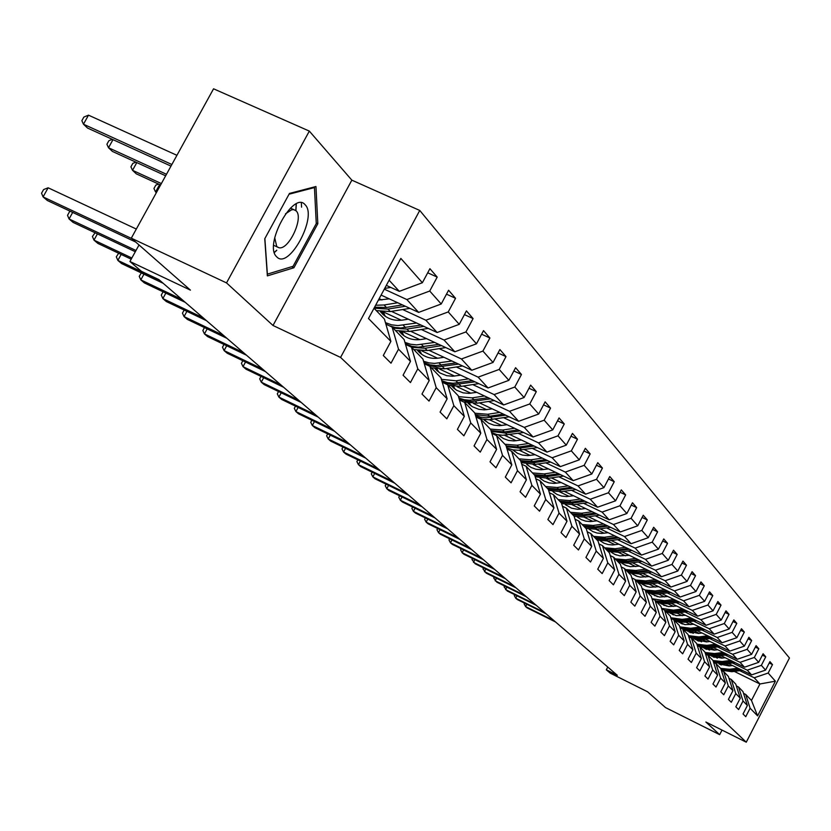 <?xml version="1.0" encoding="UTF-8"?>
<svg xmlns="http://www.w3.org/2000/svg" width="831" height="831" viewBox="0 0 831 831"><rect width="100%" height="100%" fill="white"/><g stroke="black" fill="none" stroke-linecap="round" stroke-linejoin="round"><path stroke-width="1.25" d="M274.386 252.489L276.754 250.339M295.919 210.669L296.303 203.896M309.329 131.101L213.557 88.803L131.298 238.175L226.52 282.904L273.004 325.482L340.575 357.423L419.759 210.451L351.845 180.161L309.329 131.101L226.52 282.904M340.575 357.423L746.269 742.197L789.45 657.996L419.759 210.451M746.269 742.197L705.872 722.025L719.667 734.666L722.025 730.096M719.667 734.666L665.548 707.597L647.536 691.766L610.203 673.131L606.329 669.807L617.319 675.291L158.918 279.621L141.384 271.311L129.927 261.495L190.434 290.133L131.298 238.175M374.012 308.249L384.421 319.062L390.882 341.385L383.299 355.512L391.006 363.189L398.527 349.186L410.472 361.392L403.066 375.217L410.441 382.561L417.775 368.85L429.212 380.525L421.982 394.05L429.035 401.082L436.202 387.661L447.14 398.838L440.077 412.093L446.829 418.824L453.84 405.673L464.321 416.383L457.414 429.367L463.895 435.818L470.741 422.937L480.796 433.2L474.044 445.935L480.256 452.126L486.956 439.495L496.616 449.353L489.999 461.839L495.962 467.78L502.526 455.388L511.803 464.861L505.321 477.108L511.065 482.821L517.484 470.668L526.407 479.778L520.061 491.786L525.576 497.291L531.871 485.356L540.451 494.123L534.24 505.913L539.548 511.2L545.718 499.493L553.976 507.938L547.878 519.51L552.999 524.61L559.045 513.111L567.002 521.245L561.029 532.619L565.963 537.522L571.894 526.231L579.571 534.073L573.702 545.25L578.459 549.987L584.276 538.883L591.682 546.445L585.938 557.435L590.519 562.005L596.232 551.088L603.389 558.39L597.738 569.193L602.174 573.608L607.783 562.878L614.691 569.931L609.144 580.557L613.423 584.827L618.929 574.273L625.608 581.087L620.165 591.537L624.299 595.661L629.711 585.284L636.172 591.88L630.822 602.153L634.822 606.142L640.14 595.931L646.393 602.309L641.127 612.426L645.012 616.29L650.237 606.235L656.282 612.416L651.109 622.377L654.87 626.117L660.011 616.218L665.87 622.201L660.78 632.007L664.416 635.642L669.474 625.888L675.156 631.685L670.15 641.345L673.681 644.866L678.657 635.258L684.162 640.888L679.239 650.403L682.656 653.81L687.549 644.347L692.898 649.8L688.047 659.18L691.371 662.494L696.191 653.166L701.374 658.464L696.596 667.708L699.827 670.918L704.574 661.725L709.601 666.867L704.906 675.977L708.033 679.093L712.707 670.035L717.6 675.032L712.967 684.017L716.01 687.04L720.612 678.106L725.37 682.957L720.799 691.818L723.759 694.768L728.299 685.949L732.921 690.675L728.423 699.411L731.29 702.278L735.767 693.584L740.265 698.175L735.83 706.797L738.624 709.581L743.028 701L747.401 705.467L743.039 713.974L745.76 716.686L750.102 708.22L757.592 715.875L775.385 681.181L759.929 683.986L754.236 677.784L739.756 670.69M390.882 341.385L368.486 318.512L400.843 258.42L422.377 282.727L429.918 268.693L437.199 277.097L427.716 272.786M775.385 681.181L768.166 673.037L772.498 664.603L769.922 661.632L765.569 670.108L761.352 665.351L765.746 656.802L763.097 653.748L758.682 662.338L754.351 657.446L758.807 648.782L756.085 645.645L751.608 654.35L747.152 649.323L751.671 640.545L748.876 637.304L744.337 646.134L739.756 640.961L744.337 632.059L741.46 628.735L736.848 637.689L732.132 632.37L736.796 623.343L733.835 619.916L729.151 628.994L724.3 623.52L729.026 614.358L725.972 610.837L721.215 620.04L716.218 614.4L721.028 605.113L717.88 601.488L713.05 610.827L707.908 605.02L712.78 595.588L709.549 591.849L704.636 601.332L699.328 595.339L704.293 585.772L700.948 581.918L695.963 591.537L690.499 585.367L695.526 575.654L692.088 571.676L687.019 581.44L681.378 575.073L686.489 565.215L682.947 561.102L677.795 571.022L671.967 564.446L677.172 554.433L673.505 550.195L668.259 560.271L662.245 553.477L667.542 543.308L663.751 538.924L658.422 549.156L652.2 542.144L657.591 531.809L653.675 527.28L648.253 537.678L641.823 530.417L647.297 519.915L643.256 515.241L637.73 525.805L631.082 518.295L636.66 507.616L632.474 502.776L626.854 513.527L619.968 505.757L625.65 494.892L621.308 489.885L615.584 500.813L608.458 492.762L614.244 481.72L609.757 476.527L603.919 487.641L596.533 479.3L602.433 468.061L597.769 462.68L591.828 473.992L584.162 465.339L590.176 453.903L585.346 448.314L579.29 459.834L571.333 450.859L577.472 439.215L572.455 433.408L566.264 445.146L558.006 435.818L564.27 423.955L559.055 417.931L552.75 429.887L544.17 420.195L550.558 408.104L545.136 401.851L538.696 414.025L529.773 403.949L536.296 391.63L530.656 385.117L524.081 397.519L514.794 387.038L521.452 374.48L515.584 367.697L508.863 380.349L499.192 369.431L506.006 356.613L499.888 349.55L493.022 362.461L482.925 351.077L489.895 337.999L483.517 330.624L476.485 343.805L465.962 331.922L473.088 318.574L466.43 310.887L459.242 324.339L448.241 311.926L455.544 298.298L448.584 290.258L441.219 304.001L429.731 291.027L437.199 277.097M410.472 361.392L404.105 339.515L392.097 327.04L385.896 324.152M384.286 289.167L406.858 299.555L418.647 312.394L381.097 295.088M392.097 327.04L398.527 349.186M429.731 291.027L406.858 299.555M441.219 304.001L418.647 312.394M429.212 380.525L422.927 359.075L411.438 347.14L405.518 344.377M379.165 298.682L381.959 299.97M402.682 309.537L425.856 320.236L437.137 332.514L391.422 311.376M411.438 347.14L417.775 368.85M448.241 311.926L425.856 320.236M459.242 324.339L437.137 332.514M447.14 398.838L440.949 377.793L429.949 366.367L424.288 363.718M383.34 311.916L401.311 320.236M421.327 329.512L444.034 340.024L454.837 351.783L410.566 331.247M429.949 366.367L436.202 387.661M465.962 331.922L444.034 340.024M476.485 343.805L454.837 351.783M464.321 416.383L458.213 395.733L447.67 384.784L442.258 382.239M403.035 331.839L419.842 339.65M439.184 348.636L461.444 358.982L471.79 370.252L428.9 350.277M447.67 384.784L453.84 405.673M482.925 351.077L461.444 358.982M493.022 362.461L471.79 370.252M480.796 433.2L474.771 412.945L464.664 402.433L459.47 399.991M421.847 350.911L437.584 358.244M456.302 366.98L478.126 377.149L488.057 387.963L446.455 368.528M464.664 402.433L470.741 422.937M499.192 369.431L478.126 377.149M508.863 380.349L488.057 387.963M496.616 449.353L490.664 429.45L480.962 419.375L475.976 416.975M439.828 369.182L454.609 376.09M472.735 384.566L494.133 394.58L503.669 404.957L463.283 386.041M480.962 419.375L486.956 439.495M514.794 387.038L494.133 394.58M524.081 397.519L503.669 404.957M511.803 464.861L505.934 445.323L496.606 435.631L491.838 433.377M457.04 386.706L470.938 393.229M488.503 401.466L509.507 411.314L518.669 421.286L479.445 402.858M496.606 435.631L502.526 455.388M529.773 403.949L509.507 411.314M538.696 414.025L518.669 421.286M545.541 459.647L532.557 461.569L520.621 460.592L511.647 451.254L507.066 449.083M473.535 403.534L486.623 409.693M503.659 417.702L524.278 427.404L533.087 436.992L494.964 419.032M511.647 451.254L517.484 470.668M520.611 460.571L526.407 479.778M544.17 420.195L524.278 427.404M552.75 429.887L533.087 436.992M540.451 494.123L534.738 475.249L526.106 466.284L521.702 464.186M489.355 419.697L501.706 425.524M518.243 433.325L538.488 442.871L546.954 452.095L509.881 434.582M526.106 466.284L531.871 485.356M558.006 435.818L538.488 442.871M566.264 445.146L546.954 452.095M553.976 507.938L548.335 489.376L540.025 480.744L535.787 478.729M504.542 435.247L516.207 440.762M532.276 448.356L552.158 457.756L560.323 466.638L524.236 449.561M540.025 480.744L545.718 499.493M571.333 450.859L552.158 457.756M579.29 459.834L560.323 466.638M567.002 521.245L561.444 502.994L553.436 494.674L549.353 492.721M519.146 450.205L530.178 455.44M545.79 462.836L565.329 472.091L573.193 480.661L538.052 463.978M553.436 494.674L559.045 513.111M584.162 465.339L565.329 472.091M591.828 473.992L573.193 480.661M579.571 534.073L574.076 516.124L566.358 508.105L562.421 506.214M533.19 464.622L543.63 469.577M558.816 476.797L578.023 485.917L585.606 494.175L551.369 477.887M566.358 508.105L571.894 526.231M596.533 479.3L578.023 485.917M603.919 487.641L585.606 494.175M591.682 546.445L586.27 528.786L578.812 521.047L575.031 519.23M546.715 478.511L556.604 483.216M571.385 490.259L590.259 499.244L597.582 507.211L564.197 491.298M578.812 521.047L584.276 538.883M608.458 492.762L590.259 499.244M615.584 500.813L597.582 507.211M603.389 558.39L598.04 541.012L590.841 533.544L587.185 531.788M559.741 491.91L569.11 496.377M583.507 503.254L602.07 512.104L609.144 519.801L576.579 504.251M590.841 533.544L596.232 551.088M619.968 505.757L602.07 512.104M626.854 513.527L609.144 519.801M614.691 569.931L609.403 552.823L602.454 545.603L598.922 543.91M572.299 504.843L581.191 509.091L577.503 509.289L571.541 508.167L565.36 504.552M595.225 515.802L613.486 524.527L620.31 531.965L588.535 516.757M602.454 545.603L607.783 562.878M631.082 518.295L613.486 524.527M637.73 525.805L620.31 531.965M625.608 581.087L620.393 564.249L613.673 557.269L610.266 555.617M584.422 517.329L592.856 521.369M606.537 527.924L624.507 536.535L631.103 543.723L600.086 528.838M613.673 557.269L618.929 574.273M641.823 530.417L624.507 536.535M648.253 537.678L631.103 543.723M636.172 591.88L631.02 575.291L624.517 568.539L621.224 566.939M596.118 529.399L604.137 533.242M617.475 539.651L635.164 548.138L641.553 555.087L611.242 540.524M624.517 568.539L629.711 585.284M652.2 542.144L635.164 548.138M658.422 549.156L641.553 555.087M646.393 602.309L641.303 585.969L635.009 579.436L631.83 577.898M607.409 541.064L615.044 544.731M628.059 550.995L645.479 559.367L651.649 566.088L622.035 551.836M603.098 542.716L604.584 543.432M635.009 579.436L640.14 595.931M662.245 553.477L645.479 559.367M668.259 560.271L651.649 566.088M664.769 589.646L655.233 590.945L645.188 590L642.093 588.493M650.237 606.235L645.168 589.989L651.255 596.315L656.282 612.416M618.337 552.345L625.598 555.846M638.312 561.974L655.451 570.232L661.434 576.745L632.474 562.774M612.727 553.259L616.353 555.004M671.967 564.446L655.451 570.232M677.795 571.022L661.434 576.745M665.87 622.201L660.905 606.339L655.005 600.211L652.023 598.756M628.901 563.273L635.808 566.607M648.232 572.601L665.122 580.744L670.918 587.06L642.592 573.38M622.502 563.678L627.301 565.994M655.005 600.211L660.011 616.218M681.378 575.073L665.122 580.744M687.019 581.44L670.918 587.06M675.156 631.685L670.243 616.051L664.53 610.11L661.642 608.697M639.122 573.857L645.708 577.036M657.84 582.905L674.481 590.945L680.101 597.063L652.377 583.653M632.111 573.847L637.761 576.579M664.53 610.11L669.474 625.888M690.499 585.367L674.481 590.945M695.963 591.537L680.101 597.063M684.162 640.888L679.311 625.463L673.764 619.697L670.97 618.337M649.021 584.11L655.295 587.143M667.168 592.887L683.56 600.823L689.003 606.755L661.871 593.614M642.197 584.079L647.827 586.811M673.764 619.697L678.657 635.258M699.328 595.339L683.56 600.823M704.636 601.332L689.003 606.755M692.898 649.8L688.099 634.593L682.718 629.005L680.007 627.685M658.619 594.051L664.592 596.949M676.205 602.579L692.358 610.411L697.645 616.166L671.074 603.275M652.169 594.103L657.539 596.7M682.718 629.005L687.549 644.347M707.908 605.02L692.358 610.411M713.05 610.827L697.645 616.166M701.374 658.464L696.638 643.464L691.413 638.042L688.785 636.754M667.916 603.701L673.619 606.464M684.973 611.98L700.897 619.708L706.028 625.296L679.997 612.644M661.808 603.805L666.919 606.287M691.413 638.042L696.191 653.166M716.218 614.4L700.897 619.708M721.215 620.04L706.028 625.296M709.601 666.867L704.917 652.075L699.847 646.798L697.292 645.552M676.933 613.049L682.365 615.698M693.49 621.1L709.186 628.735L714.172 634.157L688.66 621.744M671.136 613.216L675.998 615.584M699.847 646.798L704.574 661.725M724.3 623.52L709.186 628.735M729.151 628.994L714.172 634.157M717.6 675.032L712.967 660.427L708.043 655.316L705.561 654.101M685.689 622.139L690.862 624.663M701.759 629.96L717.236 637.502L722.077 642.768L697.064 630.584M680.163 622.346L684.786 624.6M708.043 655.316L712.707 670.035M732.132 632.37L717.236 637.502M736.848 637.689L722.077 642.768M725.37 682.957L720.789 668.56L716 663.585L713.59 662.4M694.186 630.968L699.12 633.367M709.788 638.572L725.058 646.019L729.763 651.14L705.239 639.174M688.909 631.207L693.314 633.357M716 663.585L720.612 678.106M739.756 640.961L725.058 646.019M744.337 646.134L729.763 651.14M732.921 690.675L728.392 676.455L723.739 671.625L721.391 670.472M702.434 639.538L707.139 641.833M717.6 646.944L732.662 654.298L737.232 659.274L713.175 647.515M697.386 639.808L701.582 641.854M723.739 671.625L728.299 685.949M747.152 649.323L732.662 654.298M751.608 654.35L737.232 659.274M740.265 698.175L735.778 684.142L731.259 679.436L728.984 678.314M710.453 647.879L714.94 650.071M725.183 655.077L740.057 662.338L744.503 667.189L720.893 655.638M705.612 648.159L709.601 650.112M731.259 679.436L735.767 693.584M754.351 657.446L740.057 662.338M758.682 662.338L744.503 667.189M747.401 705.467L742.976 691.61L738.572 687.04L736.359 685.949M718.244 655.981L722.523 658.079M732.568 662.993L747.246 670.17L751.577 674.886L728.392 663.533M713.6 656.282L717.402 658.152M738.572 687.04L743.028 701M761.352 665.351L747.246 670.17M765.569 670.108L751.577 674.886M757.592 715.875L751.473 700.44L745.687 694.436L743.537 693.376M725.816 663.865L729.909 665.87M719.179 664L721.298 665.039M734.272 671.396L759.929 683.986L751.473 700.44M745.687 694.436L750.102 708.22M768.166 673.037L754.236 677.784M139.026 244.968L129.927 261.495M607.762 667.044L606.329 669.807M386.322 285.376L399.327 291.349L389.105 280.224M422.377 282.727L399.327 291.349M772.498 664.603L769.215 663.003M765.746 656.802L762.37 655.16M758.807 648.782L755.337 647.1M751.671 640.545L748.108 638.81M744.337 632.059L740.67 630.282M736.796 623.343L733.004 621.515M729.026 614.358L725.131 612.478M721.028 605.113L717.008 603.181M712.78 595.588L708.646 593.604M704.293 585.772L700.014 583.726M695.526 575.654L691.122 573.535M686.489 565.215L681.939 563.034M677.172 554.433L672.466 552.189M667.542 543.308L662.681 540.981M657.591 531.809L652.564 529.409M647.297 519.915L642.103 517.443M636.66 507.616L631.28 505.061M625.65 494.892L620.071 492.253M614.244 481.72L608.458 478.988M602.433 468.061L596.429 465.235M590.176 453.903L583.944 450.973M577.472 439.215L570.99 436.182M564.27 423.955L557.539 420.808M550.558 408.104L543.547 404.842M536.296 391.63L529.004 388.243M521.452 374.48L513.859 370.958M506.006 356.613L498.07 352.957M489.895 337.999L481.616 334.197M473.088 318.574L464.436 314.617M455.544 298.298L446.486 294.164M273.004 325.482L351.845 180.161M264.757 238.767L267.364 275.882L293.904 267.759L317.816 223.705L315.957 186.518L289.458 193.446L264.757 238.767M301.58 207.168L301.331 202.826M316.237 222.978L317.816 223.705M291.66 266.72L293.904 267.759M526.812 604.251L525.587 606.578L554.059 620.684M524.538 603.129L524.132 603.898L525.587 606.578L527.145 607.897L555.555 621.983M732.475 665.538L729.182 665.963L719.075 663.99M737.907 668.197L729.514 669.277L720.612 668.373M742.343 670.357L731.831 671.718L721.287 670.15M714.265 657.394L714.026 656.49M739.6 669.017L730.397 670.202L720.965 669.111M712.915 656.251L713.164 656.957M721.09 669.526L730.948 670.794L740.66 669.537M713.58 657.134L713.31 656.272M276.754 256.852C288.679 270.387 317.899 216.569 305.112 204.738C293.52 190.112 263.292 245.571 276.754 256.852M274.708 237.749L276.754 246.558L278.832 247.69C288.534 250.682 304.011 217.805 296.158 210.897L293.8 209.641L291.66 209.776L285.48 213.847M296.168 203.959L295.815 210.575M276.754 250.173L274.344 252.344M289.032 194.215L314.45 187.567L316.268 223.591L293.083 266.284L267.364 274.137L264.871 238.559M313.536 187.152L314.45 187.567M516.975 595.806L515.719 598.195L544.523 612.457M514.68 594.674L514.254 595.484L515.719 598.195L517.318 599.556L546.071 613.787M506.879 587.133L505.58 589.584L534.728 604.012M504.562 585.98L504.105 586.852L507.222 590.976L536.317 605.373M725.172 657.726L721.827 658.162L711.44 656.085M704.927 648.679L704.688 648.097M730.667 660.416L722.16 661.528L713.008 660.572M735.227 662.65L724.539 664.031L713.559 662.307M706.724 649.416L706.516 648.606M732.402 661.268L723.074 662.473L713.227 661.268M705.301 648.149L705.592 648.98M713.362 661.684L723.635 663.076L733.503 661.808M706.018 649.156L705.737 648.222M717.662 649.717L714.265 650.154L703.587 647.951M697.126 640.472L696.845 639.766M723.23 652.428L714.608 653.561L705.052 652.501M727.914 654.724L717.049 656.137L707.617 655.108M698.975 641.22L698.798 640.493M725.016 653.301L715.543 654.537L705.28 653.197M697.5 639.86L697.801 640.784M705.405 653.613L716.125 655.16L726.138 653.852M698.248 640.961L697.988 640.099M496.502 578.21L495.162 580.744L524.673 595.328M494.165 577.057L493.676 577.981L496.855 582.178L526.303 596.731M485.834 569.048L484.463 571.655L514.337 586.395M483.476 567.885L482.967 568.861L486.197 573.13L516.009 587.849M474.875 559.627L473.452 562.307L503.7 577.223M472.496 558.453L471.956 559.492L475.239 563.823L505.425 578.708M709.944 641.47L706.506 641.916L695.505 639.6M689.096 632.038L688.774 631.196M715.584 644.222L706.849 645.365L696.866 644.191M720.404 646.57L709.352 648.014L700.138 647.11M691.018 632.786L690.862 632.152M717.423 645.116L707.804 646.373L697.084 644.887M689.533 631.508L689.803 632.349M697.219 645.313L708.407 647.017L718.576 645.677M690.26 632.526L690.031 631.757M702.008 632.993L698.507 633.451L687.206 630.999M680.838 623.354L680.527 622.523M707.721 635.777L698.861 636.941L688.432 635.632M712.676 638.187L701.437 639.673L692.098 638.748M682.833 624.112L682.698 623.582M709.612 636.691L699.837 637.979L688.65 636.338M681.327 622.918L681.576 623.666M689.076 636.899L700.46 638.634L710.796 637.273M682.054 623.852L681.856 623.167M693.833 624.268L685.056 624.652L678.667 622.159M672.341 614.41L672.071 613.673M699.629 627.083L690.634 628.278L679.737 626.823M704.73 629.566L693.293 631.082L683.83 630.158M701.572 628.028L691.652 629.347L679.955 627.519M672.892 614.078L673.1 614.732M682.812 629.098L692.285 630.023L702.797 628.631M673.598 614.919L673.432 614.338M463.594 549.935L462.129 552.698L492.762 567.781M461.205 548.751L460.623 549.852L462.129 552.698L463.968 554.256L494.538 569.318M685.43 615.283L676.434 615.667L669.869 613.049M663.605 605.217L663.367 604.563M691.299 618.139L682.178 619.355L670.773 617.734M696.555 620.695L684.921 622.242L675.323 621.318M693.303 619.105L683.217 620.456L672.85 619.261M664.218 604.978L664.385 605.539M674.263 620.217L683.882 621.152L694.56 619.729M451.991 539.953L450.485 542.809L481.513 558.068M449.581 538.768L448.969 539.932L450.485 542.809L452.376 544.409L483.341 559.647M676.766 606.038L668.467 606.557L660.822 603.659M654.599 595.734L654.402 595.183M682.718 608.926L673.463 610.172L661.538 608.365M688.141 611.554L676.289 613.143L666.555 612.208M684.786 609.923L674.543 611.304L664.779 610.37M665.475 611.086L675.219 612.011L686.084 610.556M440.056 529.69L438.498 532.629L469.92 548.065M437.625 528.495L436.971 529.721L438.498 532.629L440.44 534.281L471.8 549.686M667.854 596.513L659.347 597.032L651.494 593.988M673.879 599.431L664.488 600.699L652.003 598.694M679.467 602.143L667.397 603.763L657.529 602.828M676.008 600.46L665.6 601.873L655.701 600.938M656.407 601.665L666.296 602.61L677.348 601.114M427.757 519.105L426.147 522.138L457.995 537.771M425.306 517.91L424.62 519.209L426.147 522.138L428.152 523.842L459.927 539.444M658.651 586.686L649.946 587.216L646.154 586.291L641.885 584.027M670.534 592.43L658.235 594.103L648.222 593.168M666.971 590.706L656.376 592.15L646.341 591.205M647.069 591.963L657.103 592.908L668.353 591.381M415.095 508.208L413.423 511.345L445.696 527.155M412.623 507.003L411.885 508.375L413.423 511.345L415.49 513.091L447.691 528.88M649.177 576.558L640.254 577.098L636.349 576.122L631.976 573.743M655.379 579.56L645.697 580.89L635.497 579.945M661.32 582.427L648.793 584.141L638.634 583.196M657.643 580.651L646.871 582.126L636.691 581.181M637.45 581.96L647.619 582.905L659.076 581.336M402.038 496.969L400.313 500.21L433.013 516.217M399.545 495.754L398.766 497.208L400.313 500.21L402.443 502.017L435.08 517.993M639.392 566.108L630.251 566.659L625.276 565.225L621.744 563.138M645.687 569.152L635.86 570.502L625.504 569.557M651.826 572.112L639.039 573.868L628.745 572.923M648.024 570.274L637.076 571.79L626.74 570.835M627.519 571.645L637.834 572.59L649.499 570.99M388.576 485.387L386.789 488.732L419.946 504.926M386.062 484.161L385.241 485.699L386.789 488.732L388.991 490.591L422.065 506.765M629.296 555.326L619.926 555.877L614.805 554.381L611.19 552.179M635.684 558.401L625.691 559.793L615.189 558.837M642.02 561.455L628.984 563.262L618.534 562.307M638.104 559.564L626.948 561.112L616.467 560.167M617.267 560.998L627.737 561.943L639.621 560.302M374.698 473.421L372.849 476.89L406.452 493.282M372.163 472.185L371.291 473.826L372.849 476.89L375.113 478.812L408.644 495.172M618.866 544.191L612.603 544.949L608.167 544.554L603.992 543.173L600.294 540.867M625.348 547.307L615.2 548.73L604.542 547.774M631.903 550.454L618.607 552.314L607.991 551.358M627.852 548.502L616.498 550.091L605.851 549.135M606.682 549.997L617.319 550.953L629.42 549.26M360.363 461.08L358.441 464.664L392.523 481.263M357.808 459.834L356.883 461.569L358.441 464.664L360.779 466.648L394.787 483.216M608.095 532.681L601.686 533.46L597.115 533.045L592.825 531.58L589.044 529.17M614.68 535.839L604.366 537.293L593.531 536.338M621.453 539.09L607.877 541.002L597.094 540.046M617.256 537.075L605.706 538.706L594.892 537.75M595.744 538.644L606.547 539.599L618.887 537.854M345.561 448.325L343.577 452.033L378.147 468.85M342.985 447.078L342.008 448.906L343.577 452.033L345.987 454.09L380.484 470.865M596.959 520.788L590.405 521.577L585.689 521.141L581.274 519.614L577.4 517.069M603.638 523.987L593.157 525.472L582.157 524.517M610.65 527.342L596.793 529.305L585.845 528.35M606.318 525.265L594.539 526.937L583.559 525.971M584.442 526.896L595.412 527.851L608.001 526.065M330.271 435.143L328.214 438.986L363.282 456.011M327.684 433.886L326.635 435.828L328.214 438.986L330.707 441.105L365.692 458.099M585.44 508.479L581.201 509.091M592.223 511.719L581.565 513.246L570.388 512.291M599.483 515.189L585.325 517.214L574.107 516.217M566.254 505.29L565.807 504.635M594.996 513.039L582.998 514.763L571.842 513.797M572.756 514.753L583.902 515.708L596.731 513.87M314.471 421.514L312.321 425.503L347.909 442.746M311.854 420.247L310.742 422.304L312.321 425.503L314.907 427.695L350.402 444.907M573.515 495.743L566.649 496.585L561.631 496.086L556.957 494.393L552.906 491.599M580.412 499.026L569.567 500.594L558.203 499.628M587.933 502.61L573.452 504.697L561.611 503.544M554.059 492.554L553.488 491.703M583.279 500.397L571.042 502.163L559.71 501.197M560.655 502.184L571.977 503.15L585.076 501.259M298.121 407.419L295.888 411.553L332.005 429.025M295.483 406.141L294.309 408.322L295.888 411.553L298.558 413.817L334.592 431.247M561.174 482.551L554.132 483.413L548.959 482.894L544.149 481.107L540.015 478.178M568.175 485.886L557.134 487.496L545.593 486.519M575.966 489.594L561.164 491.744L548.647 490.404M541.428 479.373L540.732 478.303M571.146 487.298L558.671 489.116L547.151 488.15M548.128 489.168L559.637 490.134L573.016 488.181M281.2 392.814L278.884 397.104L315.541 414.804M278.551 391.536L277.294 393.842L278.884 397.104L281.647 399.451L318.211 417.12M548.377 468.881L541.199 469.775L535.912 469.235L531.009 467.417L526.636 464.259M555.492 472.257L544.263 473.909L532.515 472.943M563.574 476.09L548.439 478.313L535.206 476.776M528.35 465.713L527.519 464.404M558.577 473.722L545.853 475.592L534.136 474.626M534.842 475.571L546.85 476.651L560.51 474.646M527.425 464.976L526.937 464.311M263.687 377.69L261.266 382.156L298.485 400.085M261.007 376.401L259.688 378.853L261.266 382.156L264.133 384.587L301.258 402.484M535.102 454.702L527.799 455.627L522.429 455.087L517.443 453.238L512.779 449.831M542.342 458.13L530.905 459.823L518.97 458.857M550.735 462.098L535.237 464.394L521.234 462.618M514.784 451.555L513.818 449.997M520.871 461.413L533.595 462.67L547.556 460.603M513.828 450.797L513.174 449.903M245.529 362.015L243.016 366.658L280.805 384.826M242.839 360.727L241.426 363.313L243.016 366.658L245.986 369.172L283.683 387.308M521.338 439.994L513.901 440.939L508.427 440.399L503.357 438.529L498.403 434.852M528.693 443.474L517.048 445.219L504.905 444.242M537.408 447.587L518.253 450.246L512.831 449.841L506.713 447.909M500.719 436.867L499.618 435.039M532.017 445.042L518.762 447.026L506.1 445.873M498.579 434.883L499.119 435.548M506.349 446.694L519.842 448.158L534.115 446.029M499.722 436.078L498.901 434.935M226.707 345.758L224.09 350.578L262.471 369.006M223.996 344.46L222.5 347.213L224.09 350.578L227.164 353.196L265.453 371.582M507.045 424.724L499.462 425.701L493.894 425.16L488.732 423.259L483.465 419.281M514.524 428.245L502.662 430.043L490.3 429.076M523.592 432.515L502.651 435.278L496.938 434.54L491.599 432.598M486.114 421.618L484.868 419.499M517.983 429.876L504.438 431.923L490.996 430.562M483.725 419.333L484.452 420.247M491.246 431.393L505.56 433.107L520.154 430.894M485.075 420.798L484.078 419.385M207.179 328.879L204.447 333.906L243.441 352.583M204.457 327.57L202.857 330.499L204.447 333.906L207.636 336.617L246.537 355.252M492.191 408.852L484.452 409.86L478.791 409.319L472.34 406.702L467.957 403.108M499.805 412.425L487.704 414.274L474.854 413.215M509.226 416.85L488.825 419.717L482.686 419.136L475.872 416.653M470.938 405.767L469.546 403.347M503.399 414.118L489.563 416.227L475.27 414.638M468.279 403.17L469.203 404.354M475.519 415.458L480.713 417.172L486.228 417.785L505.664 415.178M469.858 404.926L468.684 403.232M186.913 311.345L184.046 316.59L223.674 335.516M184.16 310.036L182.467 313.142L184.046 316.59L187.37 319.405L226.894 338.3M476.745 392.346L468.85 393.385L463.085 392.845L456.52 390.196L451.825 386.28M484.494 395.971L472.164 397.872L458.473 396.616M494.31 400.573L477.212 403.201L463.646 401.965M455.17 389.292L453.633 386.54M488.233 397.727L469.598 400.251L464.093 399.68L458.889 398.039M452.23 386.353L453.362 387.828M459.138 398.859L465.776 401.051L471.696 401.518L490.591 398.828M454.038 388.42L452.687 386.415M165.847 293.125L162.855 298.589L203.138 317.785M163.084 291.806L161.276 295.109L162.855 298.589L166.304 301.528L206.483 320.673M460.665 375.165L452.615 376.235L446.735 375.695L440.056 373.015L435.039 368.756M468.549 378.853L455.98 380.816L441.396 379.31M478.781 383.631L461.236 386.353L448.262 385.397M438.758 372.153L437.064 369.037M472.455 380.671L453.186 383.278L447.307 382.613L441.812 380.733M435.527 368.839L436.867 370.626M442.05 381.543L447.847 383.756L454.11 384.608L474.906 381.824M437.573 371.239L436.036 368.912M143.95 274.168L140.813 279.881L181.771 299.347M141.301 272.921L139.234 276.359L140.813 279.881L144.397 282.924L185.251 302.349M443.92 357.278L438.758 358.088C431.227 359.117 424.797 357.257 419.447 352.489L417.557 350.505M451.96 361.018L434.53 363.407L428.889 362.877L423.561 361.256M462.628 365.983L444.606 368.819L431.382 367.863M421.66 354.297L419.832 350.796M456.022 362.908L436.078 365.609L429.804 364.809L423.976 362.669M418.138 350.589L419.697 352.718M424.215 363.459L430.344 365.993L437.023 366.98L458.587 364.103M420.434 353.362L418.699 350.672M121.16 254.431L117.867 260.404L159.521 280.14M118.656 253.247L116.309 256.841L117.867 260.404L121.606 263.572L163.146 283.278M426.469 338.622L421.182 339.464C413.516 340.533 406.961 338.643 401.508 333.802L399.337 331.455M434.655 342.424L416.632 344.896L410.597 344.252L404.936 342.393M445.79 347.587L427.269 350.537L413.796 349.591M403.856 335.693L401.872 331.766M438.903 344.387L418.222 347.181L411.511 346.236L405.341 343.774M400.012 331.559L401.789 334.062M411.605 347.306L425.108 348.251L441.573 345.634M402.568 334.716L400.646 331.642M156.519 192.387L155.563 191.951L156.353 192.688M159.635 184.565L155.563 191.951L153.943 188.523L155.823 185.116L158.555 184.077M97.424 233.875L93.976 240.117L131.849 258.015M95.066 232.753L92.418 236.513L93.976 240.117L97.871 243.421L131.205 259.179M408.26 319.166L402.858 320.039C395.026 321.13 388.347 319.218 382.8 314.295L380.338 311.583M416.601 323.02L397.924 325.575L391.463 324.807L385.459 322.657M428.235 328.401L409.184 331.465L395.452 330.53M385.283 316.289L383.153 311.905M421.037 325.077L400.812 327.975L395.057 327.476L389.604 325.877M387.163 324.744L385.854 324.007M381.107 311.698L383.122 314.585M393.167 328.152L406.93 329.086L423.831 326.365M383.932 315.271L381.803 311.781M161.38 183.558L132.524 170.313L136.284 173.835L160.58 185.001M136.793 162.585L132.524 170.313L130.914 166.844L132.825 163.364L135.9 162.17M72.692 212.424L69.066 218.969L135.983 250.495M70.49 211.386L69.503 211.76L67.529 215.333L69.066 218.969L73.128 222.417L135.308 251.731M389.24 298.838L378.417 300.074M397.748 302.754L384.078 304.987L375.633 305.237M409.912 308.363L390.31 311.552L376.298 310.628M402.391 304.894L386.457 307.491L374.594 307.169M374.043 308.187L387.952 309.07L405.31 306.244M166.491 174.281L108.518 147.752L112.434 151.429L165.649 175.798M112.995 139.66L108.518 147.752L106.908 144.251L108.871 140.709L112.289 139.338M136.326 229.055L48.146 187.796L43.077 196.905L131.703 238.528M48.146 187.796L43.576 189.582L41.55 193.228L43.077 196.905L47.325 200.5L135.692 242.029M390.778 287.422L384.68 288.43M176.93 155.314L88.491 115.156L83.464 124.214L87.546 128.047L170.989 166.107M171.872 164.507L83.464 124.214L81.864 120.682L83.869 117.067L88.491 115.156M730.397 670.202L729.514 669.277M731.831 671.718L730.948 670.794M723.074 662.473L722.16 661.528M724.539 664.031L723.635 663.076M715.543 654.537L714.608 653.561M717.049 656.137L716.125 655.16M707.804 646.373L706.849 645.365M709.352 648.014L708.407 647.017M699.837 637.979L698.861 636.941M701.437 639.673L700.46 638.634M691.652 629.347L690.634 628.278M693.293 631.082L692.285 630.023M683.217 620.456L682.178 619.355M684.921 622.242L683.882 621.152M674.543 611.304L673.463 610.172M676.289 613.143L675.219 612.011M665.6 601.873L664.488 600.699M667.397 603.763L666.296 602.61M656.376 592.15L655.233 590.945M658.235 594.103L657.103 592.908M646.871 582.126L645.697 580.89M648.793 584.141L647.619 582.905M637.076 571.79L635.86 570.502M639.039 573.868L637.834 572.59M626.948 561.112L625.691 559.793M628.984 563.262L627.737 561.943M616.498 550.091L615.2 548.73M618.607 552.314L617.319 550.953M605.706 538.706L604.366 537.293M607.877 541.002L606.547 539.599M594.539 526.937L593.157 525.472M596.793 529.305L595.412 527.851M582.998 514.763L581.565 513.246M585.325 517.214L583.902 515.708M571.042 502.163L569.567 500.594M573.452 504.697L571.977 503.15M558.671 489.116L557.134 487.496M561.164 491.744L559.637 490.134M545.853 475.592L544.263 473.909M548.439 478.313L546.85 476.651M532.557 461.569L530.905 459.823M535.237 464.394L533.595 462.67M518.762 447.026L517.048 445.219M521.546 449.955L519.842 448.158M504.438 431.923L502.662 430.043M507.326 434.966L505.56 433.107M489.563 416.227L487.704 414.274M492.565 419.395L490.726 417.453M474.086 399.908L472.164 397.872M477.212 403.201L475.301 401.186M457.985 382.925L455.98 380.816M461.236 386.353L459.242 384.254M441.209 365.245L439.121 363.043M444.606 368.819L442.528 366.627M423.737 346.807L421.556 344.512M427.269 350.537L425.108 348.251M405.497 327.58L403.222 325.181M409.184 331.465L406.93 329.086M386.457 307.491L384.078 304.987M390.31 311.552L387.952 309.07M273.69 245.322L276.754 246.724M277.159 246.911L278.832 247.69M290.445 208.124L293.8 209.641"/></g></svg>
